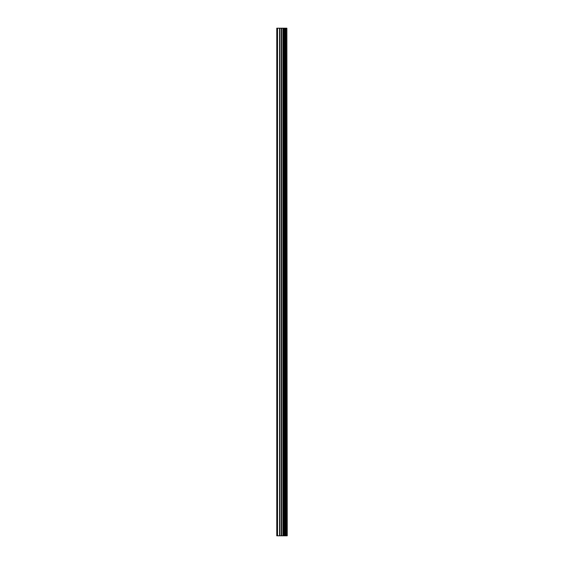 <?xml version="1.0" encoding="UTF-8"?>
<svg xmlns="http://www.w3.org/2000/svg" width="564" height="564" viewBox="0 0 564 564"><rect width="100%" height="100%" fill="white"/><g stroke="black" fill="none" stroke-linecap="round" stroke-linejoin="round"><path stroke-width="0.85" d="M286.864 28.2L287.217 535.8L286.864 28.2L276.783 28.2L276.783 535.8L277.509 535.8L277.509 28.2M277.509 535.8L286.864 535.8M286.815 535.8L286.815 28.2M285.92 535.8L285.92 28.2M285.863 535.8L285.863 28.2M283.784 535.8L283.784 28.2M283.678 535.8L283.678 28.2M285.786 535.8L285.786 28.2M285.617 535.8L285.617 28.2M284.954 535.8L284.954 28.2M284.785 535.8L284.785 28.2M284.714 535.8L284.714 28.2M284.651 535.8L284.651 28.2M283.332 535.8L283.332 28.2M283.001 535.8L283.001 28.2M281.662 535.8L281.662 28.2M281.33 535.8L281.33 28.2M279.892 535.8L279.892 28.2M279.561 535.8L279.561 28.2"/></g></svg>
